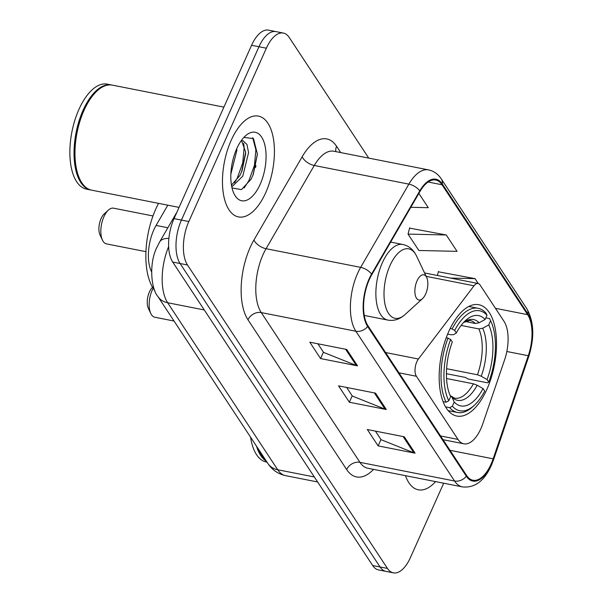 <?xml version="1.0" encoding="UTF-8"?>
<svg xmlns="http://www.w3.org/2000/svg" width="603" height="603" viewBox="0 0 603 603"><rect width="100%" height="100%" fill="white"/><g stroke="black" fill="none" stroke-linecap="round" stroke-linejoin="round"><path stroke-width="0.9" d="M480.877 428.673A32.117 15.271 101.2 0 0 482.822 423.721L504.605 359.787A32.117 15.271 101.2 0 0 503.987 321.286L480.063 284.978A10.703 5.088 101.2 0 0 478.096 283.5A10.703 5.088 101.2 0 0 474.026 285.792L418.422 359.011A10.703 5.088 101.2 0 0 416.379 376.257L457.979 439.383A32.117 15.271 101.2 0 0 463.88 443.808A32.117 15.271 101.2 0 0 480.877 428.673M486.9 389.319A56.735 26.984 101.2 0 0 478.812 304.726A56.735 26.984 101.2 0 0 448.783 331.469A56.735 26.984 101.2 0 0 456.87 416.055A56.735 26.984 101.2 0 0 486.9 389.319M151.594 271.847A32.117 15.271 -78.8 0 1 156.071 225.447L167.815 205.178M368.735 158.099L289.252 37.492A32.117 15.271 101.2 0 0 283.35 33.067L268.569 30.15A32.117 15.271 101.2 0 0 251.572 45.285L174.041 218.61A32.117 15.271 101.2 0 0 172.714 262.064L372.669 565.508A32.117 15.271 101.2 0 0 378.571 569.933L385.965 571.395A32.117 15.271 101.2 0 1 380.063 566.963A32.117 15.271 101.2 0 0 385.965 571.395L393.36 572.85A32.117 15.271 101.2 0 0 410.357 557.715L443.687 483.207M283.35 33.067A32.117 15.271 101.2 0 0 266.353 48.202L188.822 221.52A32.117 15.271 101.2 0 0 187.495 264.981L180.101 263.519L380.063 566.963L180.101 263.519A32.117 15.271 101.2 0 1 181.428 220.065A32.117 15.271 101.2 0 0 180.101 263.519L172.714 262.064M266.353 48.202L258.958 46.74L181.428 220.065L258.958 46.74A32.117 15.271 101.2 0 1 275.963 31.605A32.117 15.271 101.2 0 0 258.958 46.74L251.572 45.285M265.704 192.711A51.383 24.437 101.2 0 0 258.386 116.1A51.383 24.437 101.2 0 0 231.183 140.318A51.383 24.437 101.2 0 0 238.509 216.929A51.383 24.437 101.2 0 0 265.704 192.711A51.383 24.437 101.2 0 0 258.386 116.1A51.383 24.437 101.2 0 0 231.183 140.318A51.383 24.437 101.2 0 0 238.509 216.929A51.383 24.437 101.2 0 0 265.704 192.711M491.083 464.099A34.258 16.296 -78.8 0 1 472.948 480.244A34.258 16.296 -78.8 0 1 466.647 475.526L367.966 325.763A34.258 16.296 -78.8 0 1 371.795 274.659L420.012 191.43A34.258 16.296 -78.8 0 1 435.728 180.041A34.258 16.296 -78.8 0 1 442.029 184.759L527.625 314.653A34.258 16.296 -78.8 0 1 528.281 355.725L493.148 458.815A34.258 16.296 -78.8 0 1 491.083 464.099M491.37 464.536A35.11 16.703 101.2 0 0 493.488 459.124L528.62 356.026A35.11 16.703 101.2 0 0 527.949 313.929L442.353 184.036A35.11 16.703 101.2 0 0 419.786 190.872L371.569 274.109A35.11 16.703 101.2 0 0 367.642 326.487L466.33 476.242A35.11 16.703 101.2 0 0 491.37 464.536M255.936 165.463A42.821 20.366 -78.8 0 1 255.566 167.506M346.748 349.476L309.791 342.195L320.577 358.566L357.534 365.855L346.748 349.476M317.887 343.793L323.547 352.378L356.298 365.486A8.563 6.784 -33.4 0 0 357.534 365.855M323.427 352.197L320.577 358.566M404.289 436.798L367.333 429.517L378.119 445.888L415.075 453.177L404.289 436.798M375.428 431.115L381.088 439.7L413.839 452.815A8.563 6.784 -33.4 0 0 415.075 453.177M380.968 439.519L378.119 445.888M375.518 393.141L338.562 385.852L349.348 402.231L386.304 409.512L375.518 393.141M346.657 387.45L352.318 396.043L385.068 409.151A8.563 6.784 -33.4 0 0 386.304 409.512M352.197 395.854L349.348 402.231M405.472 475.669A51.383 24.437 101.2 0 0 418.324 489.809A51.383 24.437 101.2 0 0 435.577 481.609A51.383 24.437 101.2 0 1 418.324 489.809A51.383 24.437 101.2 0 1 405.472 475.669M187.495 264.981L387.45 568.425A32.117 15.271 101.2 0 0 393.36 572.85M478.262 283.538L475.036 278.646L438.358 271.78M410.824 207.289L428.281 207.696L418.866 193.412M446.265 234.982L408.043 234.1L418.836 250.471L457.051 251.353L446.265 234.982L409.588 228.122M408.043 234.1L409.678 227.768M437.401 275.481L438.449 271.433M475.036 278.646L450.592 278.081M258.303 448.903A53.524 25.454 101.2 0 0 259.614 452.046A53.524 25.454 101.2 0 0 265.885 460.406M258.19 448.73A52.989 25.205 101.2 0 0 259.373 451.541A52.989 25.205 101.2 0 0 259.494 451.79M256.546 446.243A53.524 25.454 101.2 0 0 266.436 461.25M250.562 437.16A53.524 25.454 101.2 0 0 266.398 462.049L267.046 462.177M152.551 287.254A12.844 6.113 101.2 0 0 149.408 291.927A12.844 6.113 101.2 0 0 148.398 308.435L150.795 313.5A18.196 8.653 101.2 0 0 154.828 317.238L174.033 321.03M153.154 288.234A18.196 8.653 101.2 0 0 152.235 290.103A18.196 8.653 101.2 0 0 150.795 313.5M450.147 328.56L452.114 328.952L454.685 330.406A50.953 24.233 101.2 0 1 487.005 315.294L485.136 319.477A46.032 21.896 101.2 0 0 465.569 320.479A46.032 21.896 101.2 0 0 456.35 332.939L453.803 334.605L451.067 334.763L447.652 334.092M465.124 321.467L475.239 323.464L479.106 322.778L485.136 319.477M485.867 317.849L489.568 318.572L490.601 320.758A50.953 24.233 101.2 0 1 490.834 321.241A50.953 24.233 101.2 0 1 488.731 382.076L487.066 379.551A46.032 21.896 101.2 0 0 488.731 324.934L482.702 328.236L478.835 328.921L461.099 325.424M446.612 368.704L477.44 374.78L481.232 376.234L487.066 379.551M488.731 382.076L487.608 382.815L467.838 378.918L465.599 377.47L446.439 373.694M448.074 337.974A53.094 25.251 101.2 0 0 446.114 402.209L448.775 400.761A50.953 24.233 101.2 0 1 450.645 339.436L446.28 337.62M443.115 401.621L446.114 402.209M487.005 315.294L485.973 313.115A53.094 25.251 101.2 0 0 478.111 308.299A53.094 25.251 101.2 0 0 452.114 328.952M490.834 321.241L489.877 319.213A53.094 25.251 101.2 0 0 489.568 318.572M450.645 339.436L452.31 341.961A46.032 21.896 101.2 0 0 450.584 396.457A46.032 21.896 101.2 0 0 450.645 396.586L448.775 400.761M456.35 332.939L454.685 330.406M488.731 324.934L490.601 320.758M474.26 405.344A50.953 24.233 101.2 0 1 452.371 406.218L449.717 407.673A53.094 25.251 101.2 0 0 457.571 412.49A53.094 25.251 101.2 0 0 472.601 406.859L474.26 405.344A50.953 24.233 101.2 0 0 484.699 391.106L483.033 388.581L477.199 385.257L473.4 383.81L446.559 378.518M449.717 407.673L445.587 406.859M452.371 406.218L454.24 402.043A46.032 21.896 101.2 0 0 483.033 388.581M450.102 395.38L451.896 397.091L454.24 402.043M152.996 215.957L113.53 208.178A18.196 8.653 101.2 0 0 108.382 210.108L104.236 213.884A12.844 6.113 101.2 0 0 101.078 218.572A12.844 6.113 101.2 0 0 100.06 235.087L102.457 240.145A18.196 8.653 101.2 0 0 106.49 243.891L145.956 251.67M108.382 210.108A18.196 8.653 101.2 0 0 103.897 216.756A18.196 8.653 101.2 0 0 102.457 240.145M417.042 280.855A12.844 6.113 101.2 0 0 415.52 296.058A12.844 6.113 101.2 0 0 422.507 298.651A12.844 6.113 101.2 0 0 425.673 293.955A12.844 6.113 101.2 0 0 426.69 277.44A12.844 6.113 101.2 0 0 417.042 280.855M158.559 203.354A58.875 28.002 101.2 0 0 155.823 208.947A58.875 28.002 101.2 0 0 154.715 290.442M223.909 107.123L112.362 85.136A53.524 25.454 101.2 0 0 97.211 90.812A53.524 25.454 101.2 0 0 84.028 110.364A53.524 25.454 101.2 0 0 79.8 179.166A53.524 25.454 101.2 0 0 91.656 190.164L179.053 207.394M97.008 91A52.989 25.205 101.2 0 0 96.797 91.189A52.989 25.205 101.2 0 0 83.749 110.545A52.989 25.205 101.2 0 0 79.558 178.654A52.989 25.205 101.2 0 0 79.679 178.91M111.902 85.053A53.524 25.454 101.2 0 0 111.442 84.955A53.524 25.454 101.2 0 0 83.108 110.183A53.524 25.454 101.2 0 0 90.736 189.983A53.524 25.454 101.2 0 0 91.196 190.066M111.442 84.955L107.281 84.134A53.524 25.454 101.2 0 0 78.948 109.362A53.524 25.454 101.2 0 0 86.576 189.161L90.736 189.983M236.745 148.662L236.851 150.366L230.866 174.169M233.135 159.034L232.268 162.75M241.057 140.921L243.122 140.801L246.951 144.449L248.579 152.68L242.783 176.136L231.793 186.885M241.592 140.793L245.647 152.099L245.67 153.509L241.999 170.988L239.851 175.556L231.462 185.136M260.172 184.307A34.906 16.598 101.2 0 0 264.295 143.009A34.906 16.598 101.2 0 0 245.315 135.969A34.906 16.598 101.2 0 0 236.715 148.722A34.906 16.598 101.2 0 0 233.956 193.586A34.906 16.598 101.2 0 0 260.172 184.307M232.034 187.985L241.479 189.621L251.082 179.151L253.305 174.357L257.413 154.232L253.501 138.577L243.981 137.416M252.687 137.695L255.891 149.906L254.436 165.343L248.926 180.606L244.125 187.97M243.672 143.175L244.155 147.592L242.7 163.029L237.19 178.3L234.59 182.709M257.413 153.916L253.064 174.938M245.655 152.318L241.554 172.051M167.86 227.768L156.071 225.447M474.026 285.792L426.17 276.355M418.422 359.011L385.619 352.544M416.379 376.257L398.975 372.827M457.979 439.383L440.574 435.954M168.652 246.589A42.821 20.366 101.2 0 0 167.657 302.744L277.704 469.752A42.821 20.366 101.2 0 0 285.573 475.654C278.089 474.003 272.194 469.941 267.905 463.473L157.858 296.472A21.407 16.959 146.6 0 0 167.657 302.744L204.274 309.965M314.329 476.965L277.704 469.752A21.407 16.959 146.6 0 1 267.905 463.473M168.9 238.419A21.407 11.02 -149.9 0 0 159.599 242.022L177.003 211.985M372.669 565.508L387.45 568.425M174.041 218.61L188.822 221.52M373.566 469.383A53.524 25.454 -78.8 0 1 346.672 469.556L247.984 319.794A10.703 8.48 146.6 0 1 261.265 312.588L359.946 462.35A42.821 20.366 101.2 0 0 367.815 468.252L462.418 486.9A42.821 20.366 -78.8 0 1 454.549 480.998A10.703 8.48 -33.4 0 0 466.33 476.242M247.984 319.794A53.524 25.454 -78.8 0 1 250.192 247.373A53.524 25.454 -78.8 0 1 253.976 239.949L302.193 156.72A53.524 25.454 -78.8 0 1 336.58 146.295L340.725 152.582M263.029 254.647A42.821 20.366 101.2 0 0 261.265 312.588L355.868 331.235A42.821 20.366 -78.8 0 1 360.654 267.363L408.872 184.126A42.821 20.366 -78.8 0 1 428.514 169.888L333.911 151.24A42.821 20.366 101.2 0 0 314.269 165.478L266.051 248.707A42.821 20.366 101.2 0 0 263.029 254.647M462.418 486.9C474.576 488.204 484.194 481.119 491.264 465.629L493.563 459.757A10.703 2.563 -161.2 0 0 493.488 459.124M493.563 459.757L528.695 356.667C534.665 337.77 534.062 321.821 526.886 308.819A10.703 8.48 146.6 0 1 527.949 313.929M442.353 184.036A10.703 8.48 -33.4 0 0 441.29 178.925C438.012 174.011 433.753 170.996 428.514 169.888M419.786 190.872A10.703 5.51 -149.9 0 0 408.872 184.126L314.269 165.478A10.703 5.51 30.1 0 1 302.193 156.72M528.695 356.667A10.703 2.563 -161.2 0 0 528.62 356.026M371.569 274.109A10.703 5.51 -149.9 0 0 360.654 267.363L266.051 248.707A10.703 5.51 30.1 0 1 253.976 239.949M367.642 326.487A10.703 8.48 146.6 0 1 355.868 331.235L454.549 480.998L359.946 462.35A10.703 8.48 146.6 0 0 346.672 469.556M335.901 151.632A10.703 8.48 146.6 0 1 336.58 146.295M442.029 184.759L428.115 182.016M493.148 458.815L450.042 450.32M528.281 355.725L506.829 351.496M527.625 314.653L495.44 308.314M374.373 392.915L385.068 409.151M403.143 436.58L413.839 452.815M345.602 349.25L356.298 365.486M475.239 323.464A39.61 18.836 101.2 0 0 469.895 320.427L463.586 322.447M477.44 374.78A39.61 18.836 101.2 0 0 478.835 328.921M479.106 322.778A41.177 19.582 101.2 0 0 463.647 322.379M481.232 376.234A41.177 19.582 101.2 0 0 482.702 328.236M451.896 397.091A41.177 19.582 101.2 0 0 477.199 385.257M451.263 396.179L454.572 398.146A39.61 18.836 101.2 0 0 473.4 383.81M390.676 242.082L402.812 244.471C408.894 245.813 413.485 249.695 416.583 256.109A35.404 16.839 101.2 0 0 389.998 265.524A35.404 16.839 101.2 0 0 385.807 307.409A35.404 16.839 101.2 0 0 405.058 314.547L422.507 298.651M402.812 244.471A38.539 18.331 101.2 0 0 382.408 262.637A38.539 18.331 101.2 0 0 387.902 320.095C394.038 321.158 399.759 319.311 405.058 314.547M478.096 283.5L424.557 272.948M463.88 443.808L443.047 439.7M157.858 296.472C151.067 288.784 148.707 263.127 157.074 246.974L159.599 242.022M285.573 475.654L317.623 481.97M526.886 308.819L441.29 178.925M259.373 451.541L259.614 452.046M468.78 306.46L478.111 308.299M448.248 410.651L457.571 412.49M364.272 315.437L387.902 320.095M426.69 277.44L416.583 256.109M79.558 178.654L79.8 179.166M96.797 91.189L97.211 90.812"/></g></svg>
